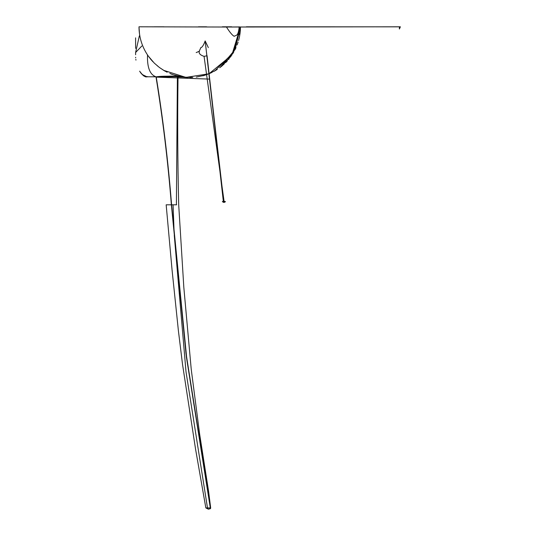 <?xml version="1.0" encoding="UTF-8"?>
<svg xmlns="http://www.w3.org/2000/svg" width="536" height="536" viewBox="0 0 536 536"><rect width="100%" height="100%" fill="white"/><g stroke="black" fill="none" stroke-linecap="round" stroke-linejoin="round"><path stroke-width="0.8" d="M224.229 201.482L225.254 201.482L223.566 201.482L207.05 55.664M206.849 55.791L204.069 56.36C195.412 53.459 200.859 49.54 200.571 47.818C202.072 47.543 203.6 45.245 205.161 40.917C203.62 45.205 202.085 47.51 200.571 47.825C200.839 49.593 195.439 53.473 204.069 56.36L219.901 171.051M208.337 47.61L205.161 40.917L223.351 201.482L205.161 40.917L223.767 201.482M223.566 201.482L223.519 201.978L223.566 201.482L225.254 201.482L223.914 202.367L225.381 201.482L224.966 202.139L223.968 202.367M223.586 201.737L222.36 201.482L223.874 201.482M224.088 201.355L221.107 179.748M223.351 201.482L223.914 202.367L222.36 201.482L223.351 201.482L223.948 202.367L223.251 202.273L223.914 202.367M223.217 202.266L222.36 201.482L223.251 202.273M400.379 26.8L399.4 29.018L399.387 26.84L246.326 26.8L399.387 26.84L399.387 29.018L400.379 26.8L226.453 27.028C229.87 32.368 232.457 35.463 234.212 36.301C236.168 34.9 238.151 36.843 239.21 26.807L239.21 34.492L239.21 26.941L226.453 27.028L239.21 26.941M147.561 55.02L147.916 55.543M139.347 35.879L135.601 52.528L139.347 35.879M139.507 34.043L138.985 26.8L226.453 27.028C229.87 32.368 232.457 35.463 234.212 36.301C236.168 34.9 238.151 36.843 239.21 26.807M155.983 76.816C162.823 118.845 167.956 161.51 171.373 204.812C168.009 161.966 162.877 119.3 155.983 76.816L156.097 76.822C149.939 74.799 147.078 67.509 147.514 54.953L147.514 54.953C147.078 67.509 149.939 74.799 156.097 76.822L155.366 76.688M153.008 61.821L151.092 59.69M149.403 57.593L149.149 57.258M142.502 45.346L141.765 43.349M141.826 46.016L135.635 52.481M173.49 74.873L169.858 73.486M165.349 71.301L165.001 71.107M174.77 75.288L174.16 75.094M176.29 75.73L178.327 76.246M179.433 76.487L180.257 76.648M178.83 76.36L179.526 76.507M175.446 76.46L177.389 76.749C177.999 76.373 163.259 75.677 156.211 76.822L156.211 76.822C163.105 119.387 168.23 162.053 171.587 204.812C168.23 162.053 163.105 119.387 156.204 76.822L180.645 76.722L171.788 76.079L161.597 76.333M143.179 46.987L144.238 49.272M205.844 507.914L208.417 509.2L207.486 507.914L210.306 507.914L186.374 356.822L171.373 204.812L185.992 353.619L210.306 507.914L205.844 507.914L195.54 449L182.515 364.272L178.414 330.886L172.076 270.104L166.167 204.812L171.721 204.812M171.781 204.812L176.625 204.812L171.587 204.812L186.588 356.829L210.521 507.914L186.582 356.768L171.587 204.812L167.567 204.812M170.602 204.812L171.091 204.812M171.949 204.812L173.068 204.812L174.086 231.552L173.068 204.812M157.571 66.049L157.216 65.754M164.438 70.786L159.333 67.429L154.301 63.127L148.291 56.086C142.187 47.309 139.085 37.547 138.992 26.8M172.88 74.658L172.311 74.457M176.002 75.65L175.594 75.536M211.66 72.561L209.094 73.7L231.914 55L240.476 26.934L235.09 49.547L220.182 67.389M216.859 69.687L209.529 73.519M205.174 75.134L196.27 77.117M192.766 77.452L183.138 77.11M203.305 75.69L207.78 74.223M177.389 76.749L176.398 204.812M162.321 76.3L164.699 76.192M139.695 35.249L139.769 35.651M207.486 507.914L186.032 371.937L174.26 235.23M170.636 204.812L167.44 204.812M231.659 26.8L223.874 26.8M210.306 507.914L210.541 508.604L210.521 507.914M210.548 508.054L210.527 508.597L208.41 509.2L210.487 508.557M214.782 70.926L233.569 52.361L240.476 26.934L231.86 55.081L209.094 73.7L231.874 55.061L240.476 26.934L240.356 30.304M240.329 30.632L240.068 33.219M240.048 33.366L239.404 37.145M239.384 37.252L238.587 40.508M238.118 42.076L237.488 43.945M237.348 44.334L237.126 44.917M236.008 47.617L235.083 49.56M233.656 52.206L233.435 52.582M233.126 53.104L232.859 53.54M231.11 56.166L222.293 65.72L219.68 67.764M229.053 58.873L228.577 59.442M227.284 60.923L225.763 62.524M224.061 64.166L223.438 64.729M221.314 66.518L220.912 66.833M217.288 69.405L216.939 69.633M216.886 69.667L216.417 69.961M215.211 70.678L214.708 70.966M211.854 72.467L210.434 73.124M206.601 26.8L198.407 26.8M199.486 51.188L196.189 52.582L199.486 51.188M163.936 26.8L154.013 26.8M223.686 26.8L222.333 26.8M217.234 69.439L214.085 71.315M165.738 71.509L163.735 70.377L185.892 77.398L208.886 73.787L185.985 77.405L163.735 70.377L159.333 67.429M204.551 75.328L202.863 75.811M192.498 77.465L190.246 77.539M176.9 75.891L174.703 75.268M173.584 74.906L171.198 74.035M135.601 37.848L135.608 48.367M152.432 76.769L155.38 76.755M141.471 73.727L142.308 74.591L146.918 76.769M135.601 52.528L135.608 54.759M148.036 76.809L148.613 76.802M139.836 71.469L142.375 74.658L144.787 76.467L141.249 73.472L140.023 71.77M139.648 71.154L139.889 71.563M135.635 57.258L135.675 57.875M142.864 75.127L146.569 76.749L143.896 75.985M142.341 74.618L141.223 73.445C144.197 76.072 146.087 77.177 146.884 76.769L142.415 74.692L146.576 76.749M142.596 74.866L143.648 75.811M147.521 76.809L147.856 76.809M148.767 76.795L155.922 76.829M135.836 59.349L135.95 60.133M148.104 76.802C146.087 76.085 148.633 78.517 142.368 74.645C147.025 77.954 147.038 76.413 147.125 76.782L148.09 76.802M141.29 73.519C144.479 76.32 146.006 77.378 145.886 76.695C144.774 76.688 143.246 75.63 141.29 73.526L144.787 76.467L141.303 73.539L143.018 75.275L146.69 76.755L145.638 76.661M141.203 73.419L142.12 74.404M140.037 71.791L141.149 73.358M143.099 75.348L143.715 75.857M145.484 76.635L145.973 76.708M145.202 76.574L146.026 76.715M142.315 74.591C148.244 78.678 145.785 75.951 148.07 76.802M142.254 74.538L140.72 72.802M144.057 76.099L144.539 76.353M144.077 76.105L144.807 76.46M141.122 73.325L140.01 71.75M146.609 76.755L148.251 76.802M156.264 77.13L209.489 79.107L156.264 77.13M140.318 72.233L141.176 73.385M141.229 73.452L140.499 72.494M147.253 76.789L147.782 76.802L147.253 76.789M143.929 76.018L144.847 76.481M143.179 75.409L143.681 75.824M145.417 76.621L145.993 76.708M142.797 75.06L142.422 74.698M142.154 74.437L141.343 73.586M142.167 74.444L141.645 73.914M140.62 72.668L141.189 73.405M161.832 76.32L164.318 76.206M175.708 76.279L172.793 76.233L175.708 76.279M178.032 76.97L183.064 77.104M150.341 58.786L150.951 59.523M150.475 58.953L149.966 58.317M210.675 507.914L208.538 490.976L199.673 434.361L191.231 369.297L183.821 287.33L178.696 204.812C177.657 161.631 177.436 118.938 178.032 76.728M187.654 77.499L179.272 76.454M187.627 77.499L183.386 77.144L173.523 74.879M166.394 71.858L167.138 72.233"/></g></svg>
